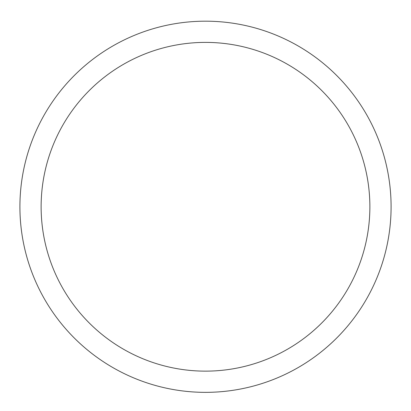 <?xml version="1.0" encoding="UTF-8"?>
<svg xmlns="http://www.w3.org/2000/svg" width="411" height="411" viewBox="0 0 411 411"><rect width="100%" height="100%" fill="white"/><g stroke="black" fill="none" stroke-linecap="round" stroke-linejoin="round"><path stroke-width="0.62" d="M41.126 206.764A164.374 164.374 0 0 1 205.5 42.39A164.374 164.374 0 0 1 369.874 206.764A164.374 164.374 0 0 1 205.5 371.138A164.374 164.374 0 0 1 41.126 206.764M205.5 21.182A185.582 185.582 0 0 1 366.222 299.557A185.582 185.582 0 0 1 44.778 299.557A185.582 185.582 0 0 1 205.5 21.182"/></g></svg>
